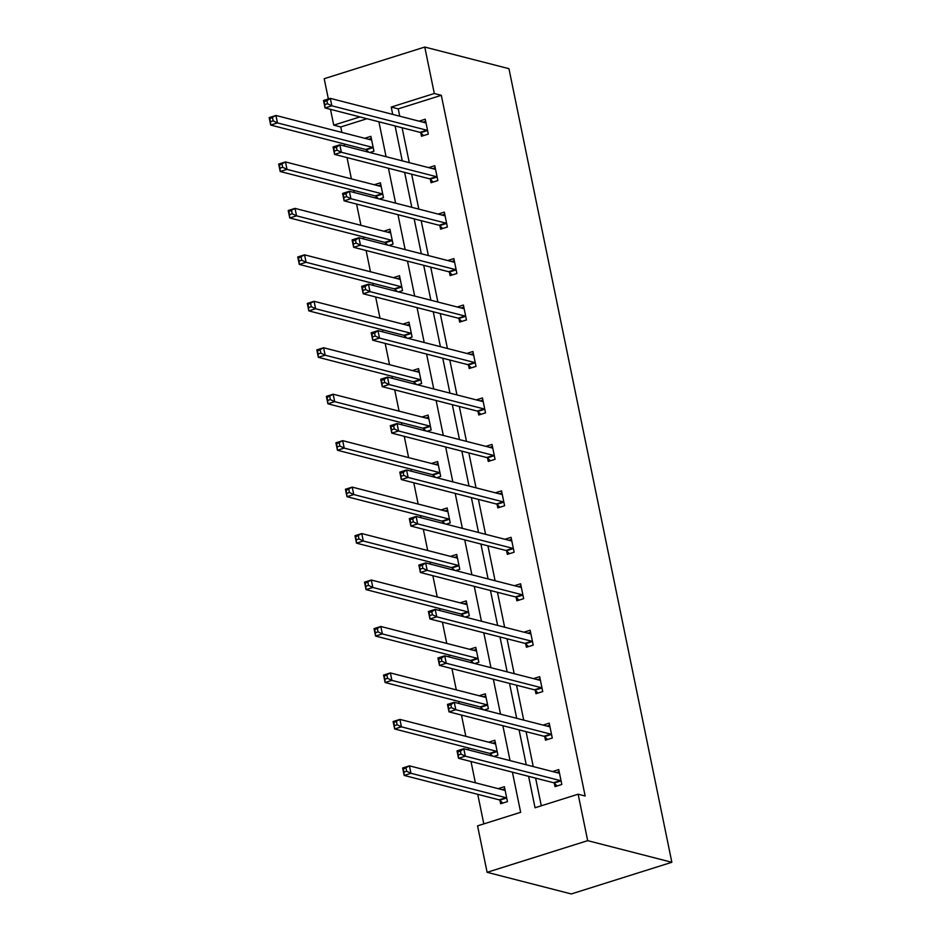 <?xml version="1.0" encoding="UTF-8"?>
<svg xmlns="http://www.w3.org/2000/svg" width="941" height="941" viewBox="0 0 941 941"><rect width="100%" height="100%" fill="white"/><g stroke="black" fill="none" stroke-linecap="round" stroke-linejoin="round"><path stroke-width="1.41" d="M366.966 118.719L340.748 126.976L333.737 125.165L330.491 109.344M328.362 98.97L324.198 78.715L424.767 47.05L508.952 68.681L671.85 862.285L571.281 893.95L487.109 872.319L477.569 825.869L520.655 812.306L512.41 772.161M340.748 126.976L341.865 132.41M344.241 143.961L344.665 146.055M347.041 157.606L351.405 178.872M353.769 190.411L354.204 192.505M356.58 204.056L360.944 225.322M363.308 236.873L363.744 238.967M366.108 250.518L370.472 271.784M372.848 283.323L373.271 285.417M375.647 296.968L380.011 318.234M382.387 329.785L382.811 331.879M385.187 343.418L389.55 364.685M391.915 376.235L392.35 378.329M394.714 389.88L399.078 411.146M401.454 422.697L401.889 424.791M404.254 436.33L408.617 457.597M410.994 469.147L411.417 471.241M413.793 482.792L418.157 504.058M420.521 515.597L420.956 517.691M423.321 529.242L427.696 550.509M430.061 562.059L430.496 564.153M432.86 575.692L437.224 596.97M439.6 608.509L440.023 610.603M442.399 622.154L446.763 643.421M449.128 654.971L449.563 657.065M451.939 668.604L456.303 689.871M458.667 701.421L459.102 703.515M461.466 715.066L465.83 736.332M468.206 747.872L468.63 749.965M471.006 761.516L475.37 782.783M477.746 794.333L483.815 823.904M430.366 179.378L431.049 182.719L437.847 180.578L434.789 165.687L428.625 167.627M449.433 272.29L450.116 275.619L456.914 273.49L453.856 258.599L447.693 260.539M468.512 365.202L469.194 368.531L475.993 366.39L472.935 351.511L466.76 353.451M487.579 458.114L488.261 461.443L495.06 459.302L492.002 444.411L485.838 446.352M506.646 551.026L507.34 554.355L514.127 552.214L511.069 537.323L504.905 539.264M525.725 643.938L526.407 647.267L533.206 645.126L530.148 630.235L523.984 632.176M544.792 736.838L545.474 740.179L552.273 738.038L549.215 723.147L543.051 725.088M528.595 776.313L535.053 807.766L578.139 794.204L585.149 796.004L441.317 95.312L398.243 108.874L399.749 116.202M402.113 127.753L409.276 162.652M411.652 174.203L418.816 209.114M421.18 220.653L428.355 255.564M430.719 267.115L437.883 302.026M440.259 313.565L447.422 348.476M449.798 360.027L456.961 394.938M459.326 406.477L466.489 441.388M468.865 452.939L476.028 487.838M478.404 499.389L485.568 534.3M487.932 545.839L495.107 580.75M497.471 592.301L504.635 627.212M507.011 638.751L514.174 673.662M516.538 685.213L523.714 720.112M526.078 731.663L533.241 766.574M535.617 778.125L541.298 805.802M554.331 783.3L555.014 786.629L561.812 784.488L558.754 769.597L552.59 771.538M535.264 690.388L535.947 693.717L542.734 691.576L539.687 676.685L533.512 678.637M516.186 597.476L516.868 600.805L523.667 598.664L520.608 583.785L514.445 585.725M497.119 504.564L497.801 507.905L504.599 505.764L501.541 490.873L495.378 492.813M478.04 411.652L478.734 414.993L485.521 412.852L482.462 397.961L476.299 399.901M458.973 318.752L459.655 322.081L466.454 319.94L463.395 305.049L457.232 306.989M439.906 225.84L440.588 229.169L447.375 227.028L444.328 212.137L438.153 214.078M420.827 132.928L421.509 136.257L428.308 134.116L425.25 119.225L419.086 121.177M424.767 47.05L434.307 93.5L391.221 107.074L392.726 114.402M441.317 95.312L434.307 93.5M578.139 794.204L587.678 840.654L671.85 862.285M359.956 116.919L333.737 125.165M510.046 760.61L502.87 725.699M500.506 714.16L493.343 679.249M490.967 667.698L483.803 632.787M481.427 621.248L474.264 586.337M471.9 574.786L464.736 539.875M462.36 528.336L455.197 493.425M452.821 481.874L445.658 446.975M443.293 435.424L436.118 400.513M433.754 388.974L426.591 354.063M424.215 342.512L417.051 307.601M414.687 296.062L407.512 261.151M405.148 249.6L397.984 214.701M395.608 203.15L388.445 168.239M386.069 156.7L378.905 121.789M487.109 872.319L587.678 840.654M395.102 125.941L402.266 160.852M404.63 172.403L411.805 207.314M414.169 218.853L421.333 253.764M423.709 265.315L430.872 300.214M433.248 311.765L440.412 346.676M442.776 358.227L449.939 393.126M452.315 404.677L459.479 439.588M461.855 451.127L469.018 486.038M471.382 497.589L478.546 532.5M480.922 544.039L488.085 578.95M490.461 590.501L497.624 625.4M499.989 636.951L507.164 671.862M509.528 683.401L516.691 718.312M519.067 729.863L526.231 764.774M364.72 138.292L370.895 136.351L373.942 151.23L369.848 152.524M366.814 151.748L366.472 150.042M374.259 184.742L380.423 182.801L383.481 197.692L379.388 198.974M376.353 198.198L376 196.493M383.799 231.192L389.962 229.251L393.02 244.142L388.915 245.436M385.892 244.66L385.539 242.954M393.326 277.654L399.502 275.713L402.548 290.604L398.455 291.886M395.42 291.11L395.079 289.405M402.866 324.104L409.029 322.163L412.087 337.054L407.994 338.348M404.959 337.572L404.606 335.866M412.405 370.566L418.569 368.625L421.627 383.505L417.533 384.798M414.499 384.022L414.146 382.317M421.933 417.016L428.108 415.075L431.166 429.966L427.061 431.26M424.026 430.472L423.685 428.778M431.472 463.478L437.636 461.525L440.694 476.417L436.6 477.71M433.566 476.934L433.213 475.229M441.011 509.928L447.175 507.987L450.233 522.878L446.14 524.161M443.105 523.384L442.752 521.679M450.551 556.378L456.714 554.437L459.773 569.329L455.667 570.622M452.645 569.846L452.292 568.141M460.078 602.84L466.254 600.899L469.3 615.79L465.207 617.073M462.172 616.296L461.831 614.591M469.618 649.29L475.781 647.349L478.84 662.241L474.746 663.534M471.712 662.746L471.359 661.053M479.157 695.752L485.321 693.811L488.379 708.691L484.274 709.985M481.251 709.208L480.898 707.503M488.685 742.202L494.86 740.261L497.907 755.153L493.813 756.446M490.779 755.658L490.437 753.953M498.224 788.652L504.388 786.711L507.446 801.603L500.647 803.743L499.965 800.415M398.243 108.874L391.221 107.074M556.484 772.549L559.189 771.691M557.143 785.958L554.084 783.065A3.117 1.27 72.5 0 0 553.52 782.724L458.538 758.317L457.008 750.871L463.807 748.73L558.789 773.137A3.117 1.27 72.5 0 0 559.119 773.137A3.117 1.27 72.5 0 0 559.272 773.055L559.436 772.937M460.396 751.141L463.807 748.73L465.336 756.176L458.538 758.317L458.291 754.964L461.008 754.117L460.396 751.141L457.679 751.988L458.291 754.964M561.13 781.159L560.883 780.924A3.117 1.27 72.5 0 0 560.318 780.583L465.336 756.176L461.008 754.117M457.008 750.871L457.679 751.988M504.823 788.805L502.129 789.664M505.07 790.052L504.905 790.169A3.117 1.27 -107.5 0 1 504.752 790.252A3.117 1.27 -107.5 0 1 504.423 790.252L409.441 765.845L410.97 773.29L404.171 775.431L499.153 799.838A3.117 1.27 -107.5 0 1 499.73 800.179L502.788 803.073M403.936 772.091L404.171 775.431L402.654 767.985L409.441 765.845L403.324 769.103L403.936 772.091L406.653 771.232L406.041 768.256M406.653 771.232L410.97 773.29L505.952 797.697A3.117 1.27 -107.5 0 1 506.517 798.05L506.764 798.274M403.324 769.103L402.654 767.985M546.956 726.087L549.65 725.24M547.615 739.508L544.557 736.615A3.117 1.27 72.5 0 0 543.98 736.262L448.998 711.855L447.469 704.409L454.268 702.28L549.25 726.675A3.117 1.27 72.5 0 0 549.579 726.675A3.117 1.27 72.5 0 0 549.732 726.605L549.897 726.476M450.868 704.68L454.268 702.28L455.797 709.714L448.998 711.855L448.763 708.514L451.48 707.656L450.868 704.68L448.151 705.538L448.763 708.514M551.591 734.709L551.344 734.474A3.117 1.27 72.5 0 0 550.779 734.121L455.797 709.714L451.48 707.656M447.469 704.409L448.151 705.538M537.417 679.637L540.11 678.79M538.076 693.047L535.017 690.165A3.117 1.27 72.5 0 0 534.453 689.812L439.471 665.405L437.941 657.959L444.728 655.818L539.711 680.225A3.117 1.27 72.5 0 0 540.04 680.225A3.117 1.27 72.5 0 0 540.193 680.143L540.369 680.025M441.329 658.23L444.728 655.818L446.257 663.264L439.471 665.405L439.224 662.064L441.941 661.205L441.329 658.23L438.612 659.076L439.224 662.064M542.051 688.247L541.816 688.024A3.117 1.27 72.5 0 0 541.24 687.671L446.257 663.264L441.941 661.205M437.941 657.959L438.612 659.076M495.284 742.355L492.59 743.202M495.542 743.59L495.366 743.719A3.117 1.27 -107.5 0 1 495.213 743.79A3.117 1.27 -107.5 0 1 494.895 743.802L399.913 719.394L401.431 726.84L394.644 728.969L489.626 753.376A3.117 1.27 -107.5 0 1 490.19 753.729L492.778 756.176M394.397 725.629L394.644 728.969L393.115 721.535L399.913 719.394L393.785 722.653L394.397 725.629L397.114 724.77L396.502 721.794M397.114 724.77L401.431 726.84L496.413 751.236A3.117 1.27 -107.5 0 1 496.989 751.588L497.224 751.824M393.785 722.653L393.115 721.535M485.744 695.905L483.051 696.752M486.003 697.14L485.838 697.257A3.117 1.27 -107.5 0 1 485.685 697.34A3.117 1.27 -107.5 0 1 485.356 697.34L390.374 672.933L391.903 680.378L385.104 682.519L480.086 706.926A3.117 1.27 -107.5 0 1 480.651 707.279L483.239 709.714M384.857 679.179L385.104 682.519L383.575 675.073L390.374 672.933L384.246 676.203L384.857 679.179L387.574 678.32L386.963 675.344M387.574 678.32L391.903 680.378L486.885 704.785A3.117 1.27 -107.5 0 1 487.45 705.138L487.697 705.362M384.246 676.203L383.575 675.073M527.877 633.175L530.571 632.328M528.536 646.596L525.478 643.703A3.117 1.27 72.5 0 0 524.913 643.35L429.931 618.955L428.402 611.509L435.201 609.368L530.183 633.775A3.117 1.27 72.5 0 0 530.501 633.763A3.117 1.27 72.5 0 0 530.665 633.693L530.83 633.564M431.79 611.768L435.201 609.368L436.73 616.814L429.931 618.955L429.684 615.602L432.401 614.744L431.79 611.768L429.072 612.626L429.684 615.602M532.524 641.797L532.277 641.562A3.117 1.27 72.5 0 0 531.712 641.221L436.73 616.814L432.401 614.744M428.402 611.509L429.072 612.626M476.217 649.443L473.523 650.29M476.464 650.678L476.299 650.807A3.117 1.27 -107.5 0 1 476.146 650.878A3.117 1.27 -107.5 0 1 475.817 650.89L380.834 626.483L382.364 633.928L375.565 636.069L470.547 660.464A3.117 1.27 -107.5 0 1 471.123 660.817L473.699 663.264M375.33 632.717L375.565 636.069L374.036 628.623L380.834 626.483L374.718 629.741L375.33 632.717L378.047 631.87L377.435 628.882M378.047 631.87L382.364 633.928L477.346 658.335A3.117 1.27 -107.5 0 1 477.91 658.676L478.157 658.912M374.718 629.741L374.036 628.623M518.338 586.725L521.043 585.878M518.997 600.135L515.95 597.253A3.117 1.27 72.5 0 0 515.374 596.9L420.392 572.493L418.863 565.047L425.661 562.906L520.644 587.313A3.117 1.27 72.5 0 0 520.973 587.313A3.117 1.27 72.5 0 0 521.126 587.231L521.29 587.113M422.262 565.318L425.661 562.906L427.19 570.352L420.392 572.493L420.156 569.152L422.874 568.293L422.262 565.318L419.545 566.176L420.156 569.152M522.984 595.335L522.737 595.112A3.117 1.27 72.5 0 0 522.173 594.759L427.19 570.352L422.874 568.293M418.863 565.047L419.545 566.176M466.677 602.993L463.984 603.84M466.936 604.228L466.76 604.345A3.117 1.27 -107.5 0 1 466.607 604.428A3.117 1.27 -107.5 0 1 466.277 604.428L371.295 580.021L372.824 587.466L366.037 589.607L461.019 614.014A3.117 1.27 -107.5 0 1 461.584 614.367L464.172 616.814M365.79 586.267L366.037 589.607L364.508 582.161L371.295 580.021L365.179 583.291L365.79 586.267L368.507 585.408L367.896 582.432M368.507 585.408L372.824 587.466L467.806 611.873A3.117 1.27 -107.5 0 1 468.383 612.226L468.618 612.45M365.179 583.291L364.508 582.161M508.81 540.263L511.504 539.416M509.469 553.684L506.411 550.791A3.117 1.27 72.5 0 0 505.846 550.45L410.864 526.043L409.335 518.597L416.122 516.456L511.104 540.863A3.117 1.27 72.5 0 0 511.434 540.863A3.117 1.27 72.5 0 0 511.586 540.781L511.763 540.652M412.723 518.856L416.122 516.456L417.651 523.902L410.864 526.043L410.617 522.69L413.334 521.843L412.723 518.856L410.005 519.714L410.617 522.69M513.445 548.885L513.21 548.65A3.117 1.27 72.5 0 0 512.633 548.309L417.651 523.902L413.334 521.843M409.335 518.597L410.005 519.714M457.138 556.531L454.444 557.39M457.397 557.778L457.232 557.895A3.117 1.27 -107.5 0 1 457.067 557.978A3.117 1.27 -107.5 0 1 456.75 557.978L361.767 533.571L363.297 541.016L356.498 543.157L451.48 567.564A3.117 1.27 -107.5 0 1 452.045 567.905L454.632 570.352M356.251 539.805L356.498 543.157L354.969 535.711L361.767 533.571L355.639 536.829L356.251 539.805L358.968 538.958L358.356 535.982M358.968 538.958L363.297 541.016L458.279 565.423A3.117 1.27 -107.5 0 1 458.843 565.764L459.09 566M355.639 536.829L354.969 535.711M499.271 493.813L501.965 492.966M499.93 507.234L496.872 504.341A3.117 1.27 72.5 0 0 496.307 503.988L401.325 479.581L399.796 472.135L406.594 469.994L501.577 494.401A3.117 1.27 72.5 0 0 501.894 494.401A3.117 1.27 72.5 0 0 502.047 494.319L502.223 494.201M403.183 472.406L406.594 469.994L408.123 477.44L401.325 479.581L401.078 476.24L403.795 475.381L403.183 472.406L400.466 473.264L401.078 476.24M503.905 502.423L503.67 502.2A3.117 1.27 72.5 0 0 503.106 501.847L408.123 477.44L403.795 475.381M399.796 472.135L400.466 473.264M447.61 510.081L444.905 510.928M447.857 511.316L447.693 511.445A3.117 1.27 -107.5 0 1 447.54 511.516A3.117 1.27 -107.5 0 1 447.21 511.516L352.228 487.12L353.757 494.554L346.958 496.695L441.941 521.102A3.117 1.27 -107.5 0 1 442.517 521.455L445.093 523.902M346.723 493.355L346.958 496.695L345.429 489.249L352.228 487.12L346.112 490.379L346.723 493.355L349.44 492.496L348.829 489.52M349.44 492.496L353.757 494.554L448.739 518.962A3.117 1.27 -107.5 0 1 449.304 519.314L449.551 519.55M346.112 490.379L345.429 489.249M489.732 447.363L492.437 446.505M490.39 460.772L487.344 457.879A3.117 1.27 72.5 0 0 486.768 457.538L391.785 433.131L390.256 425.685L397.055 423.544L492.037 447.951A3.117 1.27 72.5 0 0 492.366 447.951A3.117 1.27 72.5 0 0 492.519 447.869L492.684 447.751M393.656 425.955L397.055 423.544L398.584 430.99L391.785 433.131L391.538 429.79L394.267 428.931L393.656 425.955L390.927 426.802L391.538 429.79M494.378 455.973L494.131 455.75A3.117 1.27 72.5 0 0 493.566 455.397L398.584 430.99L394.267 428.931M390.256 425.685L390.927 426.802M438.071 463.631L435.377 464.478M438.33 464.866L438.153 464.983A3.117 1.27 -107.5 0 1 438 465.066A3.117 1.27 -107.5 0 1 437.671 465.066L342.689 440.659L344.218 448.104L337.431 450.245L432.413 474.652A3.117 1.27 -107.5 0 1 432.978 475.005L435.565 477.44M337.184 446.904L337.431 450.245L335.902 442.799L342.689 440.659L336.572 443.917L337.184 446.904L339.901 446.046L339.289 443.07M339.901 446.046L344.218 448.104L439.2 472.511A3.117 1.27 -107.5 0 1 439.776 472.864L440.012 473.088M336.572 443.917L335.902 442.799M480.204 400.901L482.898 400.054M480.863 414.322L477.805 411.429A3.117 1.27 72.5 0 0 477.24 411.076L382.246 386.669L380.729 379.235L387.516 377.094L482.498 401.489A3.117 1.27 72.5 0 0 482.827 401.489A3.117 1.27 72.5 0 0 482.98 401.419L483.156 401.289M384.116 379.494L387.516 377.094L389.045 384.54L382.246 386.669L382.011 383.328L384.728 382.469L384.116 379.494L381.399 380.352L382.011 383.328M484.838 409.523L484.603 409.288A3.117 1.27 72.5 0 0 484.027 408.935L389.045 384.54L384.728 382.469M380.729 379.235L381.399 380.352M428.531 417.169L425.838 418.016M428.79 418.404L428.614 418.533A3.117 1.27 -107.5 0 1 428.461 418.604A3.117 1.27 -107.5 0 1 428.143 418.616L333.161 394.208L334.69 401.654L327.891 403.795L422.874 428.19A3.117 1.27 -107.5 0 1 423.438 428.543L426.026 430.99M327.644 400.443L327.891 403.795L326.362 396.349L333.161 394.208L327.033 397.467L327.644 400.443L330.362 399.584L329.75 396.608M330.362 399.584L334.69 401.654L429.672 426.061A3.117 1.27 -107.5 0 1 430.237 426.402L430.472 426.638M327.033 397.467L326.362 396.349M470.665 354.451L473.358 353.604M471.323 367.86L468.265 364.979A3.117 1.27 72.5 0 0 467.701 364.626L372.718 340.219L371.189 332.773L377.988 330.632L472.97 355.039A3.117 1.27 72.5 0 0 473.288 355.039A3.117 1.27 72.5 0 0 473.441 354.957L473.617 354.839M374.577 333.043L377.988 330.632L379.505 338.078L372.718 340.219L372.471 336.878L375.188 336.019L374.577 333.043L371.86 333.902L372.471 336.878M475.299 363.061L475.064 362.838A3.117 1.27 72.5 0 0 474.499 362.485L379.505 338.078L375.188 336.019M371.189 332.773L371.86 333.902M461.125 307.989L463.831 307.142M461.784 321.41L458.726 318.517A3.117 1.27 72.5 0 0 458.161 318.164L363.179 293.768L361.65 286.323L368.449 284.182L463.431 308.589A3.117 1.27 72.5 0 0 463.76 308.577A3.117 1.27 72.5 0 0 463.913 308.507L464.078 308.377M365.037 286.582L368.449 284.182L369.978 291.628L363.179 293.768L362.932 290.416L365.649 289.569L365.037 286.582L362.32 287.44L362.932 290.416M465.771 316.611L465.524 316.376A3.117 1.27 72.5 0 0 464.96 316.035L369.978 291.628L365.649 289.569M361.65 286.323L362.32 287.44M451.598 261.539L454.291 260.692M452.256 274.948L449.198 272.067A3.117 1.27 72.5 0 0 448.622 271.714L353.64 247.307L352.11 239.861L358.909 237.72L453.891 262.127A3.117 1.27 72.5 0 0 454.221 262.127A3.117 1.27 72.5 0 0 454.374 262.045L454.538 261.927M355.51 240.131L358.909 237.72L360.438 245.166L353.64 247.307L353.404 243.966L356.121 243.107L355.51 240.131L352.793 240.99L353.404 243.966M456.232 270.149L455.985 269.926A3.117 1.27 72.5 0 0 455.42 269.573L360.438 245.166L356.121 243.107M352.11 239.861L352.793 240.99M419.004 370.719L416.298 371.566M419.251 371.954L419.086 372.071A3.117 1.27 -107.5 0 1 418.933 372.154A3.117 1.27 -107.5 0 1 418.604 372.154L323.622 347.747L325.151 355.192L318.352 357.333L413.334 381.74A3.117 1.27 -107.5 0 1 413.899 382.093L416.487 384.528M318.105 353.992L318.352 357.333L316.823 349.887L323.622 347.747L317.493 351.017L318.105 353.992L320.834 353.134L320.222 350.158M320.834 353.134L325.151 355.192L420.133 379.599A3.117 1.27 -107.5 0 1 420.698 379.952L420.945 380.176M317.493 351.017L316.823 349.887M409.464 324.257L406.771 325.104M409.711 325.492L409.547 325.621A3.117 1.27 -107.5 0 1 409.394 325.704A3.117 1.27 -107.5 0 1 409.064 325.704L314.082 301.296L315.611 308.742L308.813 310.883L403.795 335.29A3.117 1.27 -107.5 0 1 404.371 335.631L406.959 338.078M308.577 307.531L308.813 310.883L307.295 303.437L314.082 301.296L307.966 304.555L308.577 307.531L311.295 306.684L310.683 303.696M311.295 306.684L315.611 308.742L410.594 333.149A3.117 1.27 -107.5 0 1 411.158 333.49L411.405 333.726M307.966 304.555L307.295 303.437M399.925 277.807L397.231 278.654M400.184 279.042L400.007 279.159A3.117 1.27 -107.5 0 1 399.854 279.242A3.117 1.27 -107.5 0 1 399.537 279.242L304.555 254.835L306.072 262.28L299.285 264.421L394.267 288.828A3.117 1.27 -107.5 0 1 394.832 289.181L397.42 291.628M299.038 261.08L299.285 264.421L297.756 256.975L304.555 254.835L298.426 258.105L299.038 261.08L301.755 260.222L301.144 257.246M301.755 260.222L306.072 262.28L401.054 286.687A3.117 1.27 -107.5 0 1 401.631 287.04L401.866 287.264M298.426 258.105L297.756 256.975M442.058 215.089L444.752 214.23M442.717 228.498L439.659 225.605A3.117 1.27 72.5 0 0 439.094 225.264L344.112 200.856L342.583 193.411L349.37 191.27L444.364 215.677A3.117 1.27 72.5 0 0 444.681 215.677A3.117 1.27 72.5 0 0 444.834 215.595L445.011 215.477M345.97 193.681L349.37 191.27L350.899 198.716L344.112 200.856L343.865 197.504L346.582 196.657L345.97 193.681L343.253 194.528L343.865 197.504M446.693 223.699L446.457 223.464A3.117 1.27 72.5 0 0 445.881 223.123L350.899 198.716L346.582 196.657M342.583 193.411L343.253 194.528M390.386 231.345L387.692 232.204M390.644 232.592L390.48 232.709A3.117 1.27 -107.5 0 1 390.327 232.792A3.117 1.27 -107.5 0 1 389.997 232.792L295.015 208.384L296.544 215.83L289.746 217.971L384.728 242.378A3.117 1.27 -107.5 0 1 385.292 242.719L387.88 245.166M289.499 214.63L289.746 217.971L288.217 210.525L295.015 208.384L288.887 211.643L289.499 214.63L292.216 213.772L291.604 210.796M292.216 213.772L296.544 215.83L391.527 240.237A3.117 1.27 -107.5 0 1 392.091 240.59L392.338 240.814M288.887 211.643L288.217 210.525M432.519 168.627L435.213 167.78M433.178 182.048L430.119 179.155A3.117 1.27 72.5 0 0 429.555 178.802L334.573 154.395L333.043 146.949L339.842 144.82L434.824 169.215A3.117 1.27 72.5 0 0 435.142 169.215A3.117 1.27 72.5 0 0 435.307 169.145L435.471 169.015M336.431 147.219L339.842 144.82L341.371 152.254L334.573 154.395L334.326 151.054L337.043 150.195L336.431 147.219L333.714 148.078L334.326 151.054M437.165 177.249L436.918 177.014A3.117 1.27 72.5 0 0 436.353 176.661L341.371 152.254L337.043 150.195M333.043 146.949L333.714 148.078M380.858 184.895L378.164 185.742M381.105 186.13L380.94 186.259A3.117 1.27 -107.5 0 1 380.787 186.33A3.117 1.27 -107.5 0 1 380.458 186.33L285.476 161.934L287.005 169.38L280.206 171.509L375.188 195.916A3.117 1.27 -107.5 0 1 375.765 196.269L378.341 198.716M279.971 168.168L280.206 171.509L278.677 164.075L285.476 161.934L279.359 165.193L279.971 168.168L282.688 167.31L282.077 164.334M282.688 167.31L287.005 169.38L381.987 193.775A3.117 1.27 -107.5 0 1 382.552 194.128L382.799 194.364M279.359 165.193L278.677 164.075M422.991 122.177L425.685 121.33M423.638 135.586L420.592 132.705A3.117 1.27 72.5 0 0 420.015 132.352L325.033 107.944L323.504 100.499L330.303 98.358L425.285 122.765A3.117 1.27 72.5 0 0 425.614 122.765A3.117 1.27 72.5 0 0 425.767 122.683L425.932 122.565M326.903 100.769L330.303 98.358L331.832 105.804L325.033 107.944L324.798 104.604L327.515 103.745L326.903 100.769L324.186 101.616L324.798 104.604M427.626 130.787L427.379 130.564A3.117 1.27 72.5 0 0 426.814 130.211L331.832 105.804L327.515 103.745M323.504 100.499L324.186 101.616M371.319 138.445L368.625 139.292M371.577 139.68L371.401 139.797A3.117 1.27 -107.5 0 1 371.248 139.88A3.117 1.27 -107.5 0 1 370.919 139.88L275.936 115.472L277.466 122.918L270.679 125.059L365.661 149.466A3.117 1.27 -107.5 0 1 366.225 149.819L368.813 152.254M270.432 121.718L270.679 125.059L269.15 117.613L275.936 115.472L269.82 118.742L270.432 121.718L273.149 120.86L272.537 117.884M273.149 120.86L277.466 122.918L372.448 147.325A3.117 1.27 -107.5 0 1 373.024 147.678L373.259 147.902M269.82 118.742L269.15 117.613M560.883 780.924L554.084 783.065M560.318 780.583L553.52 782.724M499.153 799.838L505.952 797.697M499.73 800.179L506.517 798.05M551.344 734.474L544.557 736.615M550.779 734.121L543.98 736.262M541.816 688.024L535.017 690.165M541.24 687.671L534.453 689.812M489.626 753.376L496.413 751.236M490.19 753.729L496.989 751.588M480.086 706.926L486.885 704.785M480.651 707.279L487.45 705.138M532.277 641.562L525.478 643.703M531.712 641.221L524.913 643.35M470.547 660.464L477.346 658.335M471.123 660.817L477.91 658.676M522.737 595.112L515.95 597.253M522.173 594.759L515.374 596.9M461.019 614.014L467.806 611.873M461.584 614.367L468.383 612.226M513.21 548.65L506.411 550.791M512.633 548.309L505.846 550.45M451.48 567.564L458.279 565.423M452.045 567.905L458.843 565.764M503.67 502.2L496.872 504.341M503.106 501.847L496.307 503.988M441.941 521.102L448.739 518.962M442.517 521.455L449.304 519.314M494.131 455.75L487.344 457.879M493.566 455.397L486.768 457.538M432.413 474.652L439.2 472.511M432.978 475.005L439.776 472.864M484.603 409.288L477.805 411.429M484.027 408.935L477.24 411.076M422.874 428.19L429.672 426.061M423.438 428.543L430.237 426.402M475.064 362.838L468.265 364.979M474.499 362.485L467.701 364.626M465.524 316.376L458.726 318.517M464.96 316.035L458.161 318.164M455.985 269.926L449.198 272.067M455.42 269.573L448.622 271.714M413.334 381.74L420.133 379.599M413.899 382.093L420.698 379.952M403.795 335.29L410.594 333.149M404.371 335.631L411.158 333.49M394.267 288.828L401.054 286.687M394.832 289.181L401.631 287.04M446.457 223.464L439.659 225.605M445.881 223.123L439.094 225.264M384.728 242.378L391.527 240.237M385.292 242.719L392.091 240.59M436.918 177.014L430.119 179.155M436.353 176.661L429.555 178.802M375.188 195.916L381.987 193.775M375.765 196.269L382.552 194.128M427.379 130.564L420.592 132.705M426.814 130.211L420.015 132.352M365.661 149.466L372.448 147.325M366.225 149.819L373.024 147.678"/></g></svg>
